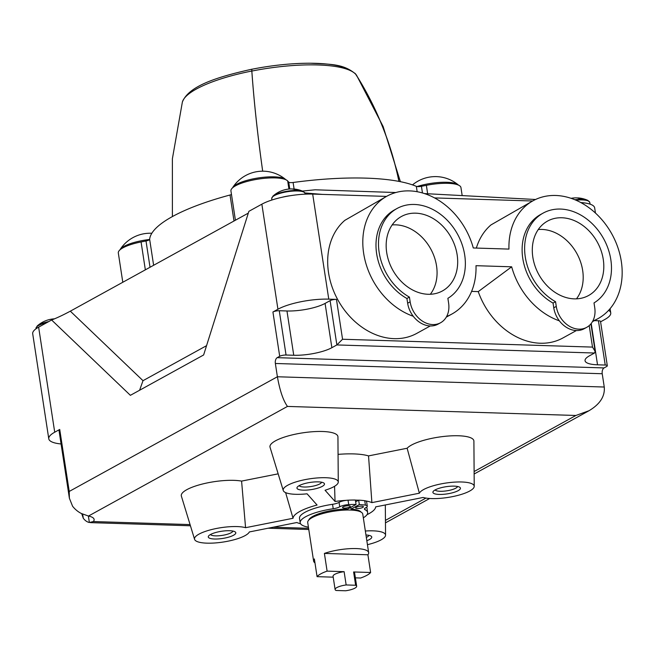 <?xml version="1.0" encoding="UTF-8"?>
<svg xmlns="http://www.w3.org/2000/svg" width="654" height="654" viewBox="0 0 654 654"><rect width="100%" height="100%" fill="white"/><g stroke="black" fill="none" stroke-linecap="round" stroke-linejoin="round"><path stroke-width="0.98" d="M355.392 500.106A41.766 10.889 -8.7 0 1 358.539 500.204L358.654 500.146A41.97 10.946 -8.7 0 1 364.728 500.702A7.889 2.06 -8.7 0 1 365.668 500.931A41.766 10.889 -8.7 0 1 371.889 502.624L419.369 493.206A27.844 7.259 -8.7 0 1 448.472 482.701A27.844 7.259 -8.7 0 1 474.224 486.347A27.844 7.259 -8.7 0 1 454.146 496.288A27.844 7.259 -8.7 0 1 423.154 497.457L375.674 506.875A41.766 10.889 -8.7 0 1 366.992 514.682M355.653 501.798L358.539 500.204M474.117 471.534L575.872 415.478L588.984 410.737C599.996 404.197 605.089 396.291 604.255 387.029L602.22 373.736A4.643 2.591 91.8 0 1 604.051 367.932L606.56 366.551A4.643 1.21 -8.7 0 0 607.304 365.725A4.643 1.21 -8.7 0 0 605.22 365.046L597.527 364.801A27.844 7.259 -8.7 0 1 585.052 360.722A27.844 7.259 -8.7 0 1 589.507 355.784L594.519 353.021L336.875 344.936L342.557 339.246L336.458 299.385L328.766 299.148A37.123 9.679 -8.7 0 0 277.934 309.236L272.922 311.999A4.643 1.21 -8.7 0 1 279.274 310.732L286.967 310.977A27.844 7.259 -8.7 0 0 325.087 303.407L330.098 300.644A4.643 1.21 -8.7 0 1 336.458 299.385M594.519 353.021L595.14 351.386L592.508 347.094L342.557 339.246M476.357 248.07A67.288 52.958 -118.9 0 1 490.999 224.902L533.075 200.745A67.288 52.958 -118.9 0 1 611.923 234.132A67.288 52.958 -118.9 0 1 598.009 318.629A67.288 52.958 -118.9 0 1 592.786 321.057M576.378 330.548L562.898 337.971A67.288 52.958 -118.9 0 1 478.254 291.61L471.591 291.398M430.25 325.962L416.77 333.385A67.288 52.958 -118.9 0 1 340.66 304.617A67.288 52.958 -118.9 0 1 344.871 220.316L386.947 196.159A67.288 52.958 -118.9 0 1 473.283 247.972L508.959 249.092A67.288 52.958 -118.9 0 1 533.075 200.745M532.618 200.999L434.599 197.917M386.498 196.404L312.686 194.091L328.766 299.148M608.629 310.315A37.123 9.679 -8.7 0 1 610.738 312.914A37.123 9.679 -8.7 0 1 604.795 319.495L600.585 321.817M330.098 300.644L336.875 344.936L331.864 347.699A27.844 7.259 -8.7 0 1 293.744 355.261L286.051 355.024L279.274 310.732M602.22 373.736L275.359 363.477A4.643 2.591 91.8 0 1 277.19 357.664L279.699 356.283A4.643 1.21 -8.7 0 1 286.051 355.024M312.686 194.091A37.123 9.679 -8.7 0 0 261.862 204.179L248.872 211.332L203.623 354.975L130.383 395.327L51.625 320.002L38.635 327.155L54.715 432.212L59.727 429.449A4.643 1.21 -8.7 0 0 58.983 430.267L69.389 498.242L69.218 491.448L59.727 429.449M275.359 363.477L277.394 376.761L69.218 491.448M575.872 415.478L287.466 406.42L88.462 516.047L81.349 513.488A23.201 18.263 61.1 0 1 72.586 506.237L69.389 498.242M287.466 406.42C283.207 400.526 279.847 390.642 277.394 376.761L604.255 387.029M88.462 516.047A27.844 7.259 -8.7 0 1 94.111 519.415A27.844 7.259 -8.7 0 1 93.35 521.549L89.369 522.505A23.201 12.974 91.8 0 1 83.287 518.254L81.717 513.668M322.299 194.393L307.151 193.126L307.298 194.083M535.536 199.495L424.569 193.592M395.809 192.529L315.163 189.791L302.369 191.074M305.009 192.955L307.151 193.126M51.625 320.002C57.151 317.844 63.389 314.909 70.321 311.173L248.307 213.122M580.834 202.56A37.123 9.679 -8.7 0 1 594.658 207.858L595.451 213.049M61.084 443.968A37.123 9.679 -8.7 0 1 48.772 438.793A37.123 9.679 -8.7 0 1 54.715 432.212M48.772 438.793L32.7 333.736A37.123 9.679 -8.7 0 1 38.635 327.155M149.586 239.47A27.378 7.137 171.3 0 0 120.148 249.485A27.378 7.137 171.3 0 0 119.903 249.926M148.532 233.265A35.684 19.955 91.8 0 1 148.891 233.249A35.684 19.955 91.8 0 1 149.169 233.241A34.171 26.896 -118.9 0 1 149.741 233.233A35.733 35.733 0 0 1 151.834 233.265M285.855 179.719A27.378 7.137 171.3 0 0 285.487 179.376A27.378 7.137 171.3 0 0 258.289 177.945A27.378 7.137 171.3 0 0 232.767 187.445A27.378 7.137 171.3 0 0 232.522 187.886M261.15 171.225A35.684 19.955 91.8 0 1 261.51 171.209A35.684 19.955 91.8 0 1 261.788 171.201A34.171 26.896 -118.9 0 1 262.36 171.185A35.733 35.733 0 0 1 285.487 179.376M433.815 176.645A35.684 19.955 91.8 0 1 434.174 176.629A35.684 19.955 91.8 0 1 434.452 176.621A34.171 26.896 -118.9 0 1 435.024 176.605A35.733 35.733 0 0 1 458.152 184.796A27.378 7.137 171.3 0 0 417.064 186.545M559.366 320.844A67.288 52.958 -118.9 0 1 511.673 266.807L478.254 291.61M511.673 266.807L475.998 265.688A67.288 52.958 -118.9 0 1 451.889 314.043A67.288 52.958 -118.9 0 1 446.657 316.462M413.246 316.258A67.288 52.958 -118.9 0 1 364.572 258.248A67.288 52.958 -118.9 0 1 386.947 196.159M300.538 523.715A41.766 10.889 -8.7 0 1 296.826 522.521L249.346 531.947A27.844 7.259 -8.7 0 1 221.289 542.313A27.844 7.259 -8.7 0 1 194.581 539.346A27.844 7.259 -8.7 0 1 213.572 529.086A27.844 7.259 -8.7 0 1 245.569 527.696L293.041 518.279A41.766 10.889 -8.7 0 1 317.076 505.035L307.086 493.811A27.844 7.259 -8.7 0 1 283.256 490.5L270.045 447.262A34.368 8.96 -8.7 0 1 302.589 432.866A34.368 8.96 -8.7 0 1 337.938 436.872L338.265 482.08A27.844 7.259 -8.7 0 1 325.054 490.238L335.044 501.471A41.766 10.889 -8.7 0 1 346.416 500.326A7.889 2.06 -8.7 0 1 348.034 500.179A41.97 10.946 -8.7 0 1 355.384 500.04L356.062 504.471L347.781 509.033A26.683 6.957 -8.7 0 0 308.753 520.085M338.069 454.375A48.29 12.59 -8.7 0 1 368.537 455.903L407.131 448.243A34.368 8.96 -8.7 0 1 444.45 436.373A34.368 8.96 -8.7 0 1 473.897 441.139L474.224 486.347M194.581 539.346L181.371 496.108A34.368 8.96 -8.7 0 1 202.609 483.976A34.368 8.96 -8.7 0 1 241.588 481.099L278.163 473.839M385.459 522.857A23.201 18.263 61.1 0 0 385.541 522.816L429.703 498.479M283.256 490.5A27.844 7.259 -8.7 0 1 309.62 478.834A27.844 7.259 -8.7 0 1 338.265 482.08M334.562 486.298L335.044 501.471M368.537 455.903L371.889 502.624M407.131 448.243L419.369 493.206M365.349 531.015A27.844 7.259 -8.7 0 1 385.549 535.201A27.844 7.259 -8.7 0 1 367.442 544.684M241.588 481.099L245.569 527.696M285.618 492.609L293.041 518.279M214.52 539.01A13.922 3.63 171.3 0 0 230.412 536.591A13.922 3.63 171.3 0 0 235.146 531.874A13.922 3.63 171.3 0 0 221.493 531.277A13.922 3.63 171.3 0 0 208.642 535.928A13.922 3.63 171.3 0 0 214.52 539.01M303.194 490.157A13.922 3.63 171.3 0 0 319.087 487.737A13.922 3.63 171.3 0 0 323.82 483.02A13.922 3.63 171.3 0 0 310.168 482.423A13.922 3.63 171.3 0 0 297.317 487.075A13.922 3.63 171.3 0 0 303.194 490.157M439.153 494.432A13.922 3.63 171.3 0 0 455.045 492.004A13.922 3.63 171.3 0 0 459.778 487.287A13.922 3.63 171.3 0 0 446.126 486.699A13.922 3.63 171.3 0 0 433.275 491.342A13.922 3.63 171.3 0 0 439.153 494.432M366.829 540.694A13.922 3.63 171.3 0 0 371.104 536.141A13.922 3.63 171.3 0 0 365.962 535.005M348.034 500.179L348.713 504.61A7.889 2.06 -8.7 0 0 339.745 506.801L339.066 502.37A7.889 2.06 -8.7 0 1 332.543 504.308A34.106 8.894 -8.7 0 0 299.516 518.36L300.194 522.783A34.106 8.894 -8.7 0 1 333.221 508.738L332.543 504.308M339.066 502.37A7.889 2.06 -8.7 0 1 346.416 500.326M365.668 500.931A7.889 2.06 -8.7 0 1 366.616 501.716L367.295 506.139A7.889 2.06 -8.7 0 1 365.88 507.627A7.889 2.06 -8.7 0 0 364.466 509.106A7.889 2.06 -8.7 0 0 365.063 509.736A34.106 8.894 -8.7 0 1 367.622 512.466A34.106 8.894 -8.7 0 1 363.33 517.837M366.632 507.161A34.106 8.894 -8.7 0 1 366.951 508.035L367.622 512.466M422.459 192.946L421.438 186.308L426.367 185.327A29.005 7.562 -8.7 0 1 460.947 187.584L462.174 195.595M421.438 186.308A4.643 1.21 -8.7 0 1 416.345 186.357A141.542 36.91 -8.7 0 0 293.098 182.491A4.643 1.21 -8.7 0 1 288.725 182.139L287.686 180.978A29.005 7.562 -8.7 0 0 256.066 179.466A29.005 7.562 -8.7 0 0 230.936 190.935L235.415 220.218M153.625 265.279L149.643 239.29A4.643 1.21 -8.7 0 1 146.005 240.974L141.076 241.947A29.005 7.562 -8.7 0 0 118.317 252.975L122.797 282.266M231.483 194.508A4.643 1.21 -8.7 0 1 230.028 195.006A141.542 36.91 -8.7 0 0 149.643 239.29M206.55 345.672L143.005 380.685L139.604 390.242M605.22 365.046L598.443 320.754L594.38 320.632M598.443 320.754A4.643 1.21 -8.7 0 1 600.527 321.441L607.304 365.725M292.502 189.014A27.82 15.557 91.8 0 1 293.908 189.014A27.82 15.557 91.8 0 1 298.15 190.453A16.399 4.276 -8.7 0 0 296.221 190.388A27.82 15.557 -88.2 0 0 291.112 188.924A27.844 27.844 0 0 0 272.906 196.159L271.729 198.481L271.827 200.042M577.065 197.949A27.82 15.557 91.8 0 1 578.471 197.949A27.82 15.557 91.8 0 1 582.706 199.388A16.399 4.276 -8.7 0 0 580.785 199.323A27.82 15.557 -88.2 0 0 575.667 197.86A27.844 27.844 0 0 0 571.122 198.326M366.33 537.416A11.412 2.976 171.3 0 0 368.897 535.34M435.147 489.92A11.412 2.976 171.3 0 0 440.142 491.285A11.412 2.976 171.3 0 0 457.571 486.486M299.189 485.652A11.412 2.976 171.3 0 0 304.184 487.017A11.412 2.976 171.3 0 0 321.613 482.219M210.514 534.506A11.412 2.976 171.3 0 0 215.509 535.863A11.412 2.976 171.3 0 0 232.938 531.073M350.781 507.381L351.051 509.131L359.332 504.569A41.97 10.946 -8.7 0 1 365.406 505.133L364.728 500.702M365.406 505.133A7.889 2.06 -8.7 0 1 367.295 506.139M359.332 504.569L358.654 500.146M351.051 509.131A26.683 6.957 -8.7 0 1 361.041 512.09M348.713 504.61A41.97 10.946 -8.7 0 1 356.062 504.471M339.745 506.801A7.889 2.06 -8.7 0 1 333.221 508.738M308.418 527.149A34.106 8.894 -8.7 0 1 300.194 522.783M362.766 507.439A3.949 1.03 -8.7 0 1 358.457 508.485A3.949 1.03 -8.7 0 1 355.596 507.929A3.949 1.03 -8.7 0 1 359.34 506.319A3.949 1.03 -8.7 0 1 363.395 506.736A3.949 1.03 -8.7 0 1 362.766 507.439M349.694 507.03A3.949 1.03 -8.7 0 1 345.386 508.076A3.949 1.03 -8.7 0 1 342.524 507.52A3.949 1.03 -8.7 0 1 346.268 505.91A3.949 1.03 -8.7 0 1 350.323 506.327A3.949 1.03 -8.7 0 1 349.694 507.03M355.384 577.858L360.583 578.022A27.844 7.259 171.3 0 0 370.614 572.495L367.908 554.78A27.844 7.259 171.3 0 0 368.66 552.655L362.766 514.126A27.844 7.259 171.3 0 0 334.145 511.158A27.844 7.259 171.3 0 0 307.715 522.546L313.609 561.075A27.844 7.259 171.3 0 0 314.966 562.881M368.66 552.655A27.844 7.259 171.3 0 0 352.841 548.551A27.844 7.259 171.3 0 0 324.4 553.415L327.106 571.13A27.844 7.259 171.3 0 0 317.076 576.656L314.37 558.941A27.844 7.259 171.3 0 0 313.609 561.075M327.106 571.13L344.118 571.67L346.154 584.954A10.905 2.845 171.3 0 0 335.101 589.516A10.905 2.845 171.3 0 0 336.115 590.48L345.606 590.775A10.905 2.845 171.3 0 0 356.659 586.213L354.623 572.929A10.905 2.845 171.3 0 0 353.61 571.964L370.614 572.495M333.213 577.163L317.076 576.656M344.118 571.67A10.905 2.845 171.3 0 0 333.066 576.231L335.101 589.516M353.61 571.964L355.637 585.248A10.905 2.845 171.3 0 1 356.659 586.213M346.154 584.954L355.637 585.248M367.908 554.78L324.4 553.415M397.019 208.503L394.509 209.885A51.617 40.622 61.1 0 0 376.541 253.016A51.617 40.622 61.1 0 0 406.919 298.494L407.646 303.211A23.201 18.263 61.1 0 0 438.066 324.139L440.575 322.757A23.201 18.263 61.1 0 0 448.603 303.039L447.884 298.322A51.617 40.622 61.1 0 0 457.13 233.445A51.617 40.622 61.1 0 0 397.019 208.503A51.617 40.622 61.1 0 0 379.042 251.635A51.617 40.622 61.1 0 0 409.429 297.112L410.148 301.829A23.201 18.263 61.1 0 0 440.575 322.757M406.919 298.494L409.429 297.112M428.133 294.275A42.494 33.444 61.1 0 0 441.777 291.292A42.494 33.444 61.1 0 0 451.219 237.582A42.494 33.444 61.1 0 0 400.771 216.866A42.494 33.444 61.1 0 0 389.04 261.862A42.494 33.444 61.1 0 0 428.133 294.275M430.34 294.259A41.848 32.929 61.1 0 0 430.7 248.88A41.848 32.929 61.1 0 0 392.147 224.943M543.147 213.098L540.637 214.479A51.617 40.622 61.1 0 0 522.66 257.611A51.617 40.622 61.1 0 0 553.047 303.088L553.766 307.797A23.201 18.263 61.1 0 0 584.194 328.725L586.703 327.343A23.201 18.263 61.1 0 0 594.731 307.625L594.012 302.908A51.617 40.622 61.1 0 0 603.25 238.031A51.617 40.622 61.1 0 0 543.147 213.098A51.617 40.622 61.1 0 0 525.17 256.229A51.617 40.622 61.1 0 0 555.557 301.707L556.276 306.415A23.201 18.263 61.1 0 0 586.703 327.343M553.047 303.088L555.557 301.707M574.253 298.862A42.494 33.444 61.1 0 0 587.897 295.878A42.494 33.444 61.1 0 0 597.339 242.168A42.494 33.444 61.1 0 0 546.899 221.453A42.494 33.444 61.1 0 0 535.168 266.448A42.494 33.444 61.1 0 0 574.253 298.862M576.468 298.845A41.848 32.929 61.1 0 0 576.828 253.466A41.848 32.929 61.1 0 0 538.275 229.529M252.411 69.144A348.067 56.04 78.8 0 0 252.068 69.169A4.643 0.744 78.8 0 0 252.052 69.169A4.643 0.744 78.8 0 0 251.823 71.024A348.067 56.04 78.8 0 0 262.679 171.185M354.746 73.158A4.643 4.415 138.3 0 1 355.792 74.286A348.067 331.316 138.3 0 1 398.973 181.403M262.687 171.185A348.067 56.04 78.8 0 1 251.839 71.065A4.643 0.744 78.8 0 1 252.068 69.21A4.643 0.744 78.8 0 0 252.068 69.21C272.44 65.228 291.831 63.234 310.241 63.225C330.769 64.28 343.17 63.708 355.335 73.788A4.643 4.415 138.3 0 1 355.743 74.327A348.067 331.316 138.3 0 1 398.924 181.395M592.508 347.094L589.213 325.586M604.051 367.932L277.19 357.664M279.699 356.283L272.922 311.999M261.862 204.179L277.934 309.236M308.598 528.301L273.298 527.198M190.069 524.582L93.35 521.549M425.95 498.07L385.443 520.388M427.651 193.756L426.367 185.327M417.154 191.696L416.345 186.357M150.028 267.265L146.005 240.974M145.343 269.84L141.076 241.947M294.104 189.031L293.098 182.491M289.771 188.981L288.725 182.139M288.921 189.055L287.686 180.978M234.001 221.003L230.028 195.006M143.005 380.685L70.321 311.173M89.369 522.505L88.38 516.031M83.287 518.254L82.649 514.101M597.527 364.801L591.208 323.485M293.744 355.261L286.967 310.977M331.864 347.699L325.087 303.407M48.739 321.588A16.538 4.316 171.3 0 0 37.147 326.044L35.995 328.807M47.055 322.52A16.914 4.406 171.3 0 0 35.97 328.365M293.908 189.014A27.844 27.844 0 0 1 303.342 191.499L303.342 191.499A16.538 4.316 171.3 0 0 287.711 191.123A16.538 4.316 171.3 0 0 272.906 196.159M303.342 191.499L305.156 193.363A16.914 4.406 171.3 0 0 287.793 191.663A16.914 4.406 171.3 0 0 271.729 198.481M290.384 195.693A17.315 4.513 171.3 0 0 282.054 197.279M578.471 197.949A27.844 27.844 0 0 1 587.897 200.435L587.897 200.435A16.538 4.316 171.3 0 0 574.85 199.723M587.897 200.435L589.72 202.299A16.914 4.406 171.3 0 0 575.888 200.165M365.063 509.736L364.842 508.321M407.646 303.211L410.148 301.829M553.766 307.797L556.276 306.415M251.823 71.024A88.723 23.135 171.3 0 0 182.368 102.065C188.63 86.091 216.458 77.09 252.052 69.169M355.375 73.739L356.634 75.398A88.723 23.135 171.3 0 0 355.792 74.286M251.839 71.065A88.674 23.119 -8.7 0 1 355.743 74.327M252.084 69.21A85.535 22.301 -8.7 0 1 350.233 70.542M308.778 529.487L268.173 528.211M190.428 525.775L90.497 522.636M610.084 308.663L610.738 312.914M148.891 233.249A35.733 35.733 0 0 0 120.148 249.485M261.51 171.209A35.733 35.733 0 0 0 232.767 187.445M434.174 176.629A35.733 35.733 0 0 0 412.511 184.894M598.009 318.629L592.418 321.711M451.889 314.043L446.29 317.125M588.984 410.737L474.134 474.003M385.549 535.201L385.329 504.962M595.14 351.386L590.922 323.836M54.535 318.841A27.844 27.844 0 0 0 37.147 326.044M305.156 193.363L305.353 194.156M589.72 202.299L590.186 204.195M182.368 102.065L172.378 158.799L172.394 216.572M356.634 75.398L383.138 126.549L400.395 181.681"/></g></svg>
